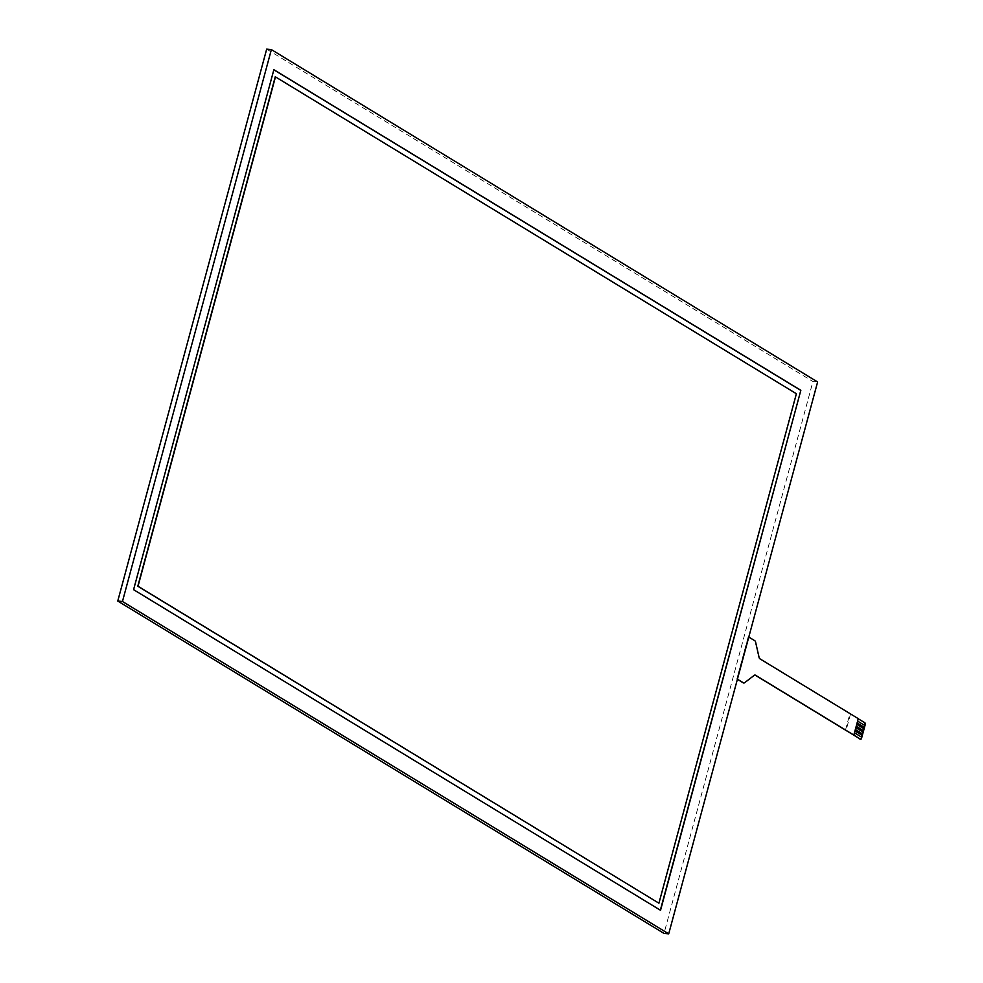 <?xml version="1.0" encoding="UTF-8"?>
<svg xmlns="http://www.w3.org/2000/svg" width="983" height="983" viewBox="0 0 983 983"><rect width="100%" height="100%" fill="white"/><g stroke="black" fill="none" stroke-linecap="round" stroke-linejoin="round"><path stroke-width="0.74" stroke-dasharray="4.92 3.69" d="M743.713 682.952A2.789 1.659 95.4 0 0 744.426 682.681L744.647 682.706M748.788 637.058L754.747 640.683M737.397 679.302L736.82 678.958L748.419 636.837M754.219 675.346L744.426 682.681M753.998 675.321A2.789 1.659 -84.6 0 1 754.833 675.051A2.789 1.659 -84.6 0 1 754.944 675.063M759.933 658.819L759.699 658.794A2.789 1.659 -84.6 0 1 758.839 657.369L759.073 657.394M759.699 658.794L864.831 722.763M755.608 642.096L755.386 642.083A2.789 1.659 95.4 0 0 754.526 640.658M748.198 636.812L736.82 678.958M755.386 642.083L758.839 657.369M850.504 714.039L846.068 730.443M860.211 739.155A1.401 0.823 95.4 0 0 860.862 738.27L861.513 738.331M853.6 735.038L854.239 732.679M865.237 724.545L864.585 724.483L860.862 738.27M864.954 725.577L857.397 720.994L858.036 718.634M864.069 728.858L856.512 724.274L856.893 722.837M863.185 732.151L855.628 727.555L856.721 724.397M854.952 730.959L862.312 735.444M864.585 724.483A1.401 0.823 95.4 0 0 864.18 722.702M856.918 722.837L857.618 721.117M854.731 730.836L855.837 727.678M854.264 732.679L854.755 730.848M845.478 730.086L849.828 713.977M796.39 393.741L275.265 76.772M658.708 903.18L796.169 393.716M660.343 910.172L133.356 589.64L273.852 69.805M817.623 381.957L812.929 381.515L664.016 933.408M266.676 49.15L812.929 381.515"/><path stroke-width="1.47" d="M754.944 675.063A2.789 1.659 -84.6 0 1 755.276 675.198L755.497 675.223A2.789 1.659 95.4 0 0 755.055 675.075A2.789 1.659 95.4 0 0 754.219 675.346L744.647 682.706A2.789 1.659 -84.6 0 1 743.824 682.976A2.789 1.659 -84.6 0 1 743.369 682.816L743.148 682.804A2.789 1.659 95.4 0 0 743.603 682.952A2.789 1.659 95.4 0 0 743.713 682.952M755.497 675.223L853.846 735.063L858.282 718.659L759.933 658.819A2.789 1.659 95.4 0 1 759.073 657.394L755.608 642.096A2.789 1.659 -84.6 0 0 754.747 640.683L748.788 637.058M737.422 679.204L743.369 682.816M858.245 718.757L864.831 722.763A1.401 0.823 -84.6 0 1 865.237 724.545L864.954 725.577L857.618 721.117M743.148 682.804L737.397 679.302M861.796 737.275L854.46 732.802L861.796 737.275L861.513 738.331A1.401 0.823 -84.6 0 1 860.408 739.179L755.276 675.198M860.408 739.179L853.846 735.063M864.069 728.858L864.966 725.589M862.3 735.431L862.681 733.994L855.345 729.533L862.705 733.994L863.565 730.713L856.23 726.24L863.59 730.713L864.082 728.87L856.721 724.397M861.821 737.275L862.312 735.444L854.952 730.959M864.45 727.432L857.115 722.96L864.475 727.432M863.197 732.163L855.837 727.678M796.39 393.741L275.265 76.772L137.804 586.237L658.929 903.205L796.39 393.741M275.486 76.797L138.025 586.249L658.929 903.205M800.838 390.325L660.539 910.295L133.59 589.665L273.876 69.707L800.838 390.325L660.343 910.172M273.852 69.805L800.604 390.3M122.457 601.485L668.71 933.85L817.623 381.957L271.369 49.592L122.457 601.485L117.763 601.043L266.676 49.15L271.369 49.592M668.71 933.85L664.016 933.408L117.763 601.043M860.629 739.253L859.978 739.191"/></g></svg>

